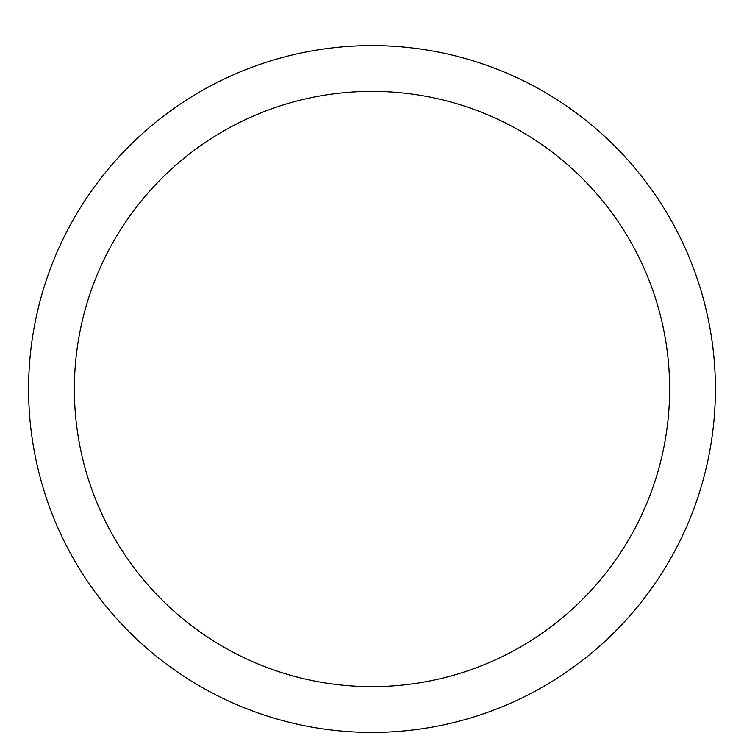 <?xml version="1.0" encoding="UTF-8"?>
<svg xmlns="http://www.w3.org/2000/svg" width="744" height="744" viewBox="0 0 744 744"><rect width="100%" height="100%" fill="white"/><g stroke="black" fill="none" stroke-linecap="round" stroke-linejoin="round"><path stroke-width="1.12" d="M372 45.598A343.412 343.412 0 0 1 669.405 560.706A343.412 343.412 0 0 1 74.595 560.706A343.412 343.412 0 0 1 372 45.598M372 91.382A297.619 297.619 0 0 1 629.75 537.819A297.619 297.619 0 0 1 114.251 537.819A297.619 297.619 0 0 1 372 91.382"/></g></svg>

